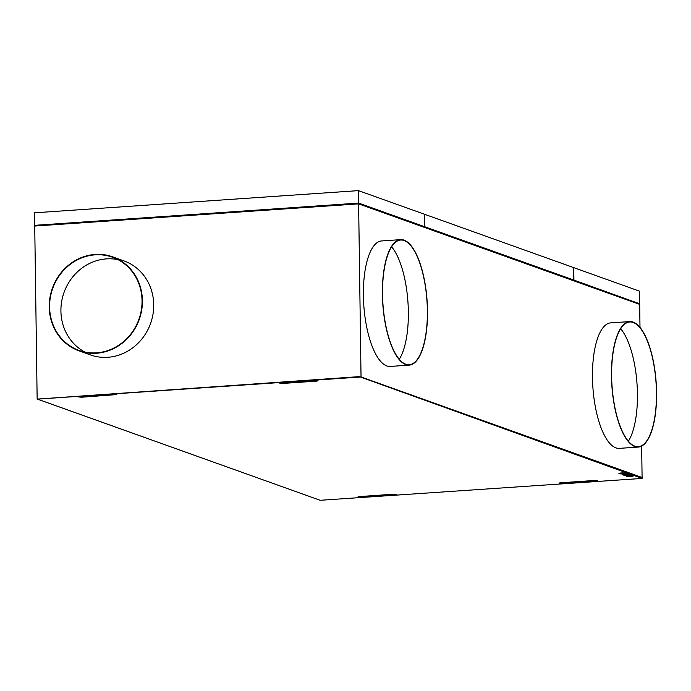 <?xml version="1.0" encoding="UTF-8"?>
<svg xmlns="http://www.w3.org/2000/svg" width="691" height="691" viewBox="0 0 691 691"><rect width="100%" height="100%" fill="white"/><g stroke="black" fill="none" stroke-linecap="round" stroke-linejoin="round"><path stroke-width="1.04" d="M642.535 478.008L641.533 477.567L642.094 477.49L641.654 446.101M639.996 327.404L639.676 304.394L358.62 203.871L361.039 376.958L358.586 376.681L37.556 399.078M562.483 483.398L559.226 483.121L560.764 482.784L594.303 480.487L597.56 480.755L562.483 483.398L597.11 480.565L559.667 482.914M361.22 497.175L357.964 496.907L359.501 496.561L393.041 494.264L396.297 494.54L361.22 497.175L395.848 494.35L358.404 496.699M361.212 496.82L359.83 496.812M37.478 399.113L318.404 499.653M34.723 225.257L34.55 212.811L358.439 190.63L424.3 214.184L424.473 226.639L358.612 203.076L35.241 225.447M639.149 303.643L573.945 280.097L573.634 267.659M573.582 280.753L573.945 280.097M37.15 399.139L34.731 226.052L358.62 203.871M639.667 303.608L639.495 291.161L573.772 267.65M317.635 380.603L280.183 382.952M314.828 380.516L318.085 380.793L316.547 381.13L282.999 383.427L279.743 383.16L314.828 380.516M562.474 483.044L561.092 483.069M79.016 350.838L90.322 354.889A49.916 46.15 -70.3 0 0 107.822 357.29A49.916 46.15 -70.3 0 0 153.16 297.786A49.916 46.15 -70.3 0 0 123.939 260.896L112.633 256.845A49.916 46.15 -70.3 0 0 95.133 254.443A49.916 46.15 -70.3 0 0 49.959 297.553A49.916 46.15 -70.3 0 0 79.016 350.838A49.916 46.15 -70.3 0 0 96.515 353.239A49.916 46.15 -70.3 0 0 141.69 310.138A49.916 46.15 -70.3 0 0 112.633 256.845M359.622 377.087L37.478 399.139L320.192 500.293L642.086 478.431L359.622 376.733M641.533 477.524L360.477 377.001M624.819 474.242A3.593 0.51 -0.8 0 1 629.708 474.657A3.593 0.51 -0.8 0 1 627.402 475.166A3.593 0.51 -0.8 0 1 622.522 474.752A3.593 0.51 -0.8 0 1 624.819 474.242M629.423 474.458A3.593 0.51 -0.8 0 1 627.393 474.769A3.593 0.51 -0.8 0 1 622.79 474.553M116.373 394.388L78.921 396.738M404.088 240.537A62.492 22.069 86.1 0 0 400.685 240.036A62.492 22.069 86.1 0 0 382.676 299.125A62.492 22.069 86.1 0 0 405.816 364.235A62.492 22.069 86.1 0 0 409.219 364.727A62.492 22.069 86.1 0 0 427.228 305.647A62.492 22.069 86.1 0 0 404.088 240.537M639.158 304.213L639.149 303.582L573.573 280.123M573.444 280.701L573.426 280.071L424.239 226.708L424.248 227.348M80.018 396.599L113.566 394.302L116.814 394.578L81.737 397.213L78.48 396.936L80.018 396.599M633.172 322.472A62.492 22.069 86.1 0 0 629.76 321.98A62.492 22.069 86.1 0 0 611.76 381.061A62.492 22.069 86.1 0 0 634.899 446.17A62.492 22.069 86.1 0 0 638.303 446.671A62.492 22.069 86.1 0 0 656.312 387.582A62.492 22.069 86.1 0 0 633.172 322.472M424.473 226.639L424.11 227.296M623.818 473.888A3.593 0.51 -0.8 0 1 618.937 473.473A3.593 0.51 -0.8 0 1 621.244 472.964A3.593 0.51 -0.8 0 1 626.124 473.378A3.593 0.51 -0.8 0 1 623.818 473.888M625.847 473.18A3.593 0.51 -0.8 0 1 623.818 473.49A3.593 0.51 -0.8 0 1 619.214 473.275M633.008 475.745A3.593 0.51 -0.8 0 1 630.978 476.047A3.593 0.51 -0.8 0 1 626.374 475.831M358.612 203.076L358.439 190.63M642.094 477.49L361.039 376.958M638.329 447.068L619.317 448.364A62.89 22.207 -93.9 0 1 615.897 447.863A62.89 22.207 -93.9 0 1 592.61 382.339A62.89 22.207 -93.9 0 1 610.723 322.878L629.734 321.583A62.89 22.207 -93.9 0 1 633.163 322.084A62.89 22.207 -93.9 0 1 656.45 387.608A62.89 22.207 -93.9 0 1 638.329 447.068A62.89 22.207 -93.9 0 1 634.899 446.567A62.89 22.207 -93.9 0 1 611.613 381.035A62.89 22.207 -93.9 0 1 629.734 321.583M409.245 365.124L390.242 366.429A62.89 22.207 -93.9 0 1 386.813 365.928A62.89 22.207 -93.9 0 1 363.526 300.404A62.89 22.207 -93.9 0 1 381.648 240.943L400.65 239.639A62.89 22.207 -93.9 0 1 404.08 240.14A62.89 22.207 -93.9 0 1 427.366 305.672A62.89 22.207 -93.9 0 1 409.245 365.124A62.89 22.207 -93.9 0 1 405.824 364.623A62.89 22.207 -93.9 0 1 382.529 299.099A62.89 22.207 -93.9 0 1 400.65 239.639M628.404 475.529A3.593 0.51 -0.8 0 1 633.284 475.935A3.593 0.51 -0.8 0 1 630.978 476.445A3.593 0.51 -0.8 0 1 626.098 476.039A3.593 0.51 -0.8 0 1 628.404 475.529M358.387 203.888L358.379 203.154L424.101 226.665M95.142 254.841A49.51 45.779 109.7 0 1 112.495 257.225A49.51 45.779 109.7 0 1 141.318 310.086A49.51 45.779 109.7 0 1 96.507 352.842A49.51 45.779 109.7 0 1 79.145 350.467A49.51 45.779 109.7 0 1 50.322 297.605A49.51 45.779 109.7 0 1 95.142 254.841M399.294 359.268A62.492 22.069 86.1 0 0 407.958 302.183A62.492 22.069 86.1 0 0 391.598 246.799M35.25 226.017L35.241 225.283L358.379 203.154M84.95 352.082A49.51 45.779 109.7 0 1 62.268 298.46A49.51 45.779 109.7 0 1 106.449 258.883A49.51 45.779 109.7 0 1 118.006 259.652M628.378 441.212A62.492 22.069 86.1 0 0 637.042 384.118A62.492 22.069 86.1 0 0 620.673 328.735M573.426 280.071L573.634 267.598L424.438 214.236L424.239 226.708M573.806 280.045L424.611 226.691"/></g></svg>
